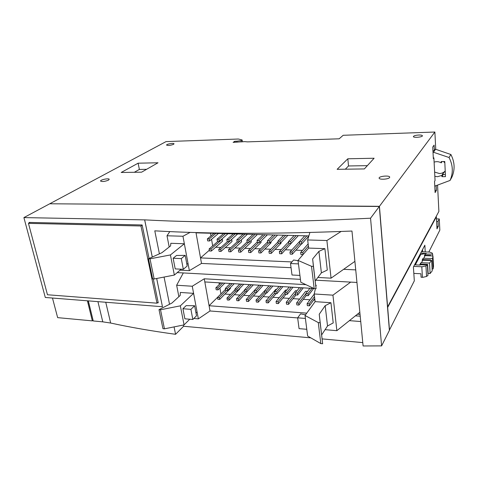 <?xml version="1.0" encoding="UTF-8"?>
<svg xmlns="http://www.w3.org/2000/svg" width="478" height="478" viewBox="0 0 478 478"><rect width="100%" height="100%" fill="white"/><g stroke="black" fill="none" stroke-linecap="round" stroke-linejoin="round"><path stroke-width="0.72" d="M430.863 255.885L430.72 255.419L425.33 255.222L425.103 255.676L432.954 255.963L432.53 258.58L423.783 258.245L425.091 255.676L424.345 255.832L425.259 254.039L425.33 255.222M423.783 258.245L423.036 258.401L422.098 260.235L431.64 260.426L429.513 263.043L421.512 262.715L423.108 259.596L430.684 259.895L430.499 260.385M432.112 268.923L433.104 268.965L432.53 258.58M433.104 268.965L433.522 266.282L432.954 255.963M430.684 259.895L430.714 260.391M423.036 258.401L423.108 259.596M431.64 260.426L432.22 270.859L430.11 273.536L429.513 263.043M427.063 264.878L427.613 264.37L420.825 264.083L420.754 262.87L421.512 262.715M414.551 264.83L420.311 265.075L420.825 264.083M427.613 264.37L428.139 273.44L430.11 273.536M426.561 276.445L427.983 275.412L427.374 264.89L425.94 265.905L426.561 276.445L422.881 277.324L421.088 277.246L420.873 273.745L413.829 273.41M432.739 255.957L432.638 254.117L425.259 254.039M421.411 251.769L429.603 252.061L432.231 253.101L432.638 254.117M427.374 264.89L419.792 264.758L420.754 262.87M140.962 225.98L28.459 223.357L47.465 294.759L156.975 303.177L140.962 225.98L142.175 225.144M420.634 253.238L426.227 253.436L419.935 254.577M426.006 253.884L426.227 253.436M415.322 264.866L420.688 254.601M413.715 266.413L422.235 266.772L425.94 265.905M156.975 303.177L158.099 302.18M28.459 223.357L30.126 222.443M303.267 287.858L297.627 295.028L297.364 293.044L301.552 287.75M298.929 305.06L298.672 303.094L296.617 302.95L296.874 304.916L298.929 305.06L306.165 295.583M309.421 305.806L309.176 303.829L307.097 303.685L307.348 305.657L309.421 305.806L314.751 298.571M313.658 288.479L308.173 295.715L307.922 293.713L311.991 288.377M295.38 293.48L288.3 302.371L286.28 302.227L286.543 304.181L288.569 304.325L296.002 294.926M286.28 302.227L295.518 290.696L296.999 290.785M285.043 293.181L278.071 301.654L276.069 301.516L276.344 303.452L278.345 303.596L285.975 294.275M276.069 301.516L285.551 290.074L286.657 290.14M274.844 292.865L267.967 300.949L265.995 300.811L266.282 302.735L268.254 302.879L276.069 293.629M265.995 300.811L275.71 289.459L276.445 289.507M264.776 292.53L258.001 300.25L256.053 300.112L256.345 302.03L258.287 302.168L266.294 292.996M256.053 300.112L266.371 288.879M254.84 292.178L248.154 299.563L246.236 299.425L246.534 301.331L248.458 301.469L256.638 292.375M246.236 299.425L256.423 288.264M245.19 291.628L238.438 298.881L236.544 298.75L236.849 300.644L238.749 300.776L249.032 289.471M236.544 298.75L244.742 289.991M235.732 291.018L228.848 298.212L226.972 298.081L227.289 299.963L229.159 300.094L239.681 289.047L239.603 288.569M226.972 298.081L235.056 289.68M226.393 290.409L219.372 297.549L217.52 297.424L217.849 299.294L219.695 299.425L230.414 288.455L230.288 287.69M217.52 297.424L225.496 289.345M289.238 287.009L284.912 292.249L285.187 294.221L287.218 294.352L286.949 292.381L291.251 287.135M293.02 287.236L287.218 294.352M279.098 286.406L274.659 291.598L274.94 293.558L276.947 293.689L276.666 291.723L281.082 286.519M282.898 286.633L276.947 293.689M269.084 285.802L264.543 290.953L264.83 292.9L266.808 293.032L266.521 291.078L271.044 285.922M272.908 286.029L266.808 293.032M259.201 285.211L254.553 290.319L254.852 292.255L256.805 292.381L256.507 290.445L261.137 285.324M263.043 285.438L256.805 292.381M249.444 284.619L244.694 289.692L244.999 291.616L246.929 291.741L246.624 289.817L251.356 284.739M253.304 284.852L246.929 291.741M239.807 284.046L234.961 289.076L235.272 290.988L237.178 291.108L236.867 289.196L241.695 284.159M243.69 284.279L237.178 291.108M230.294 283.472L225.347 288.461L225.67 290.367L227.552 290.487L227.229 288.581L232.159 283.585M234.196 283.705L227.552 290.487M220.902 282.904L215.859 287.858L216.187 289.752L218.046 289.871L217.717 287.977L222.742 283.018M224.815 283.143L218.046 289.871M298.344 235.624L290.947 243.595L290.672 241.492L296.211 235.564M292.321 254.194L292.052 252.115L289.949 252.037L290.224 254.111L292.321 254.194L301.504 243.935M303.064 254.559L302.807 252.521L300.68 252.444L300.943 254.529L303.016 254.613M308.842 236.013L301.743 243.941L301.481 241.826L306.864 235.851M289.076 243.535L281.44 251.715L279.367 251.637L279.648 253.699L281.721 253.782L291.323 243.188M279.367 251.637L288.61 241.802M278.805 243.2L270.972 251.32L268.929 251.243L269.216 253.292L271.259 253.37L281.142 243.063L281.058 242.454M268.929 251.243L278.035 241.868M268.672 242.872L260.641 250.932L258.622 250.854L258.927 252.892L260.94 252.97L271.062 242.74L270.924 241.76M258.622 250.854L267.596 241.904M258.664 242.549L250.448 250.55L248.458 250.472L248.769 252.492L250.759 252.569L261.113 242.418L260.922 241.103M248.458 250.472L257.307 241.91M248.787 242.232L240.392 250.167L238.426 250.096L238.743 252.103L240.709 252.181L251.297 242.101L251.052 240.482M238.426 250.096L247.144 241.898M239.036 241.916L230.462 249.791L228.526 249.719L228.854 251.715L230.79 251.792L241.599 241.79L241.3 239.89M228.526 249.719L237.13 241.856L239.096 241.922L238.773 239.884L245.029 234.178M218.751 249.355L219.085 251.332L220.997 251.41L232.027 241.486L231.711 239.544L220.669 249.426L218.751 249.355L227.528 241.545M209.107 248.99L209.448 250.956L211.336 251.034L222.569 241.181L222.252 239.251L210.995 249.062L209.107 248.99L218.046 241.241M283.651 235.224L277.927 241.097L278.214 243.183L280.293 243.248L280.012 241.163L285.701 235.278M287.893 235.337L280.293 243.248M273.308 234.943L267.441 240.775L267.734 242.842L269.783 242.908L269.49 240.84L275.334 234.997M277.581 235.056L269.783 242.908M263.097 234.668L257.086 240.452L257.391 242.507L259.417 242.573L259.118 240.518L265.099 234.722M267.405 234.782L259.417 242.573M253.023 234.393L246.875 240.135L247.192 242.179L249.187 242.244L248.877 240.201L254.995 234.447M257.361 234.513L249.187 242.244M247.449 234.244L239.096 241.922M233.27 233.856L226.859 239.52L227.187 241.533L229.135 241.599L228.807 239.58L235.188 233.909M237.662 233.975L229.135 241.599M223.579 233.593L217.042 239.215L217.382 241.217L219.3 241.282L218.966 239.275L225.479 233.646M228 233.712L219.3 241.282M214.013 233.336L207.356 238.91L207.703 240.906L209.597 240.966L209.25 238.97L215.889 233.389M218.458 233.455L209.597 240.966M88.227 300.865L93.096 320.35M182.925 308.728L186.169 305.627L194.624 305.741L196.506 315.797L192.831 319.489L184.878 318.808L182.925 308.728L190.913 309.362L194.624 305.741M305.52 314.817L300.59 313.861L297.645 317.822L299.067 328.637L306.78 329.3M297.364 293.044L295.302 292.912L295.565 294.896L297.627 295.028M299.515 287.631L295.302 292.912M305.854 293.743L298.672 303.094M296.617 302.95L305.615 291.323L307.479 291.437M314.512 296.623L309.176 303.829M307.097 303.685L314.213 294.143M307.922 293.713L305.83 293.582L306.081 295.577L308.173 295.715M309.923 288.252L305.83 293.582M288.3 302.371L288.569 304.325M278.071 301.654L278.345 303.596M267.967 300.949L268.254 302.879M258.001 300.25L258.287 302.168M248.154 299.563L248.458 301.469M238.438 298.881L238.749 300.776M228.848 298.212L229.159 300.094M219.372 297.549L219.695 299.425M284.912 292.249L286.949 292.381M274.659 291.598L276.666 291.723M264.543 290.953L266.521 291.078M254.553 290.319L256.507 290.445M244.694 289.692L246.624 289.817M234.961 289.076L236.867 289.196M225.347 288.461L227.229 288.581M215.859 287.858L217.717 287.977M173.138 258.251L176.549 255.467L185.195 255.366L187.185 265.989L183.325 269.317L175.205 268.893L173.138 258.251L181.293 258.616L185.195 255.366M298.051 260.695L293.611 259.996L290.505 263.533L292.016 275.005L299.927 275.418M290.672 241.492L288.563 241.426L288.837 243.529L290.947 243.595M294.131 235.505L288.563 241.426M299.592 243.75L292.052 252.115M289.949 252.037L299.455 241.635M308.412 246.08L302.807 252.521M300.68 252.444L308.149 243.911M301.481 241.826L299.342 241.76L299.604 243.876L301.743 243.941M304.755 235.797L299.342 241.76M281.44 251.715L281.721 253.782M270.972 251.32L271.259 253.37M260.641 250.932L260.94 252.97M250.448 250.55L250.759 252.569M240.392 250.167L240.709 252.181M230.462 249.791L230.79 251.792M220.669 249.426L220.997 251.41M221.655 239.233L222.252 239.251M210.995 249.062L211.336 251.034M277.927 241.097L280.012 241.163M267.441 240.775L269.49 240.84M257.086 240.452L259.118 240.518M246.875 240.135L248.877 240.201M243.081 234.124L236.801 239.825L237.124 241.856M236.801 239.825L238.773 239.884M226.859 239.52L228.807 239.58M217.042 239.215L218.966 239.275M207.356 238.91L209.25 238.97M436.605 221.338L438.009 221.362L438.266 226.381L436.862 226.351M149.07 258.496L142.139 224.971L29.092 222.419L29.23 222.933M157.441 302.765L158.236 302.825L153.289 278.925M88.328 300.877L93.246 320.959L102.782 321.849L97.936 301.636M92.989 320.344L92.332 320.875L87.408 300.805M144.655 219.88L144.685 219.862C206.789 223.268 282.08 222.718 370.558 218.201L379.317 206.472L49.742 203.777L23.9 217.592L144.655 219.88L152.273 257.05M156.665 278.489L162.454 306.739L156.694 278.483M152.297 257.039L144.685 219.862M160.512 309.768L159.013 309.642L171.949 303.034L180.188 295.476L180.343 292.446L193.596 293.349L180.349 305.836L160.512 309.768L164.444 328.834L162.956 328.691L159.013 309.642M190.913 309.362L192.831 319.489M305.4 318.438L297.645 317.822M322.65 343.748L320.14 322.74L318.288 322.59L320.81 343.574L307.641 336.052L305.024 315.498L315.122 301.648L330.949 302.729L333.214 322.931L327.526 325.966L325.183 305.681L319.232 314.225L322.65 343.748L320.81 343.574M150.008 258.831L148.473 258.759L161.923 252.701L170.574 245.925L170.831 243.29L184.353 243.762L170.431 254.941L150.008 258.831L154.161 278.973L152.637 278.883L148.473 258.759M181.293 258.616L183.325 269.317M298.457 263.892L290.505 263.533M316.078 288.712L313.413 266.377L311.507 266.294L314.195 288.598L300.793 282.223L298.015 260.408L308.651 248.082L324.885 248.65L327.287 270.058L321.389 272.86L318.91 251.356L312.636 258.957L316.078 288.712L314.195 288.598M422.552 249.588L422.689 251.81M387.544 307.635L436.366 216.815L436.994 228.86L438.266 226.381M438.009 221.362L439.27 218.954L436.48 218.912M439.27 218.954L439.838 230.139L428.826 252.026M425.241 251.9L424.852 245.214L413.41 267.005L414.318 280.855L389.379 330.167M162.454 306.739L45.296 297.471L23.9 217.592M310.814 337.862L183.612 326.253L175.557 334.301C151.705 331.021 130.07 327.269 110.651 323.038L102.782 321.849M92.332 320.875L57.647 317.637L52.472 298.039M355.411 315.833L360.215 316.191M357.419 314.225L360.048 314.416M436.366 216.815L435.996 216.809M360.735 321.533L349.4 320.642M362.778 342.606L322.13 338.896M183.373 325.028L183.612 326.253M379.317 206.472L389.397 330.388L381.599 345.893L363.101 345.97L351.969 231.041C275.997 234.083 210.272 234.017 154.788 230.838L159.407 253.83M381.599 345.893L370.558 218.201M175.557 334.301L174.07 326.898M169.529 304.271L164.068 277.061M177.23 272.603L300.423 279.349M315.755 280.192L356.947 282.45M343.622 269.311L355.734 269.885M180.349 305.836L184.066 324.891L164.444 328.834M313.986 288.497L204.823 281.942L209.083 305.729L221.105 293.797M224.941 294.054L230.486 294.43M234.31 294.687L239.986 295.069M243.792 295.326L249.612 295.715M253.4 295.972L259.357 296.372M263.127 296.629L269.222 297.035M272.974 297.292L279.224 297.71M282.952 297.961L289.351 298.392M293.062 298.642L299.61 299.085M303.303 299.33L310.007 299.784M313.676 300.029L314.936 300.112M220.896 293.785L219.91 288.019M219.3 284.482L219.014 282.791M327.526 325.966L321.694 334.845M319.232 314.225L320.14 322.74M318.288 322.59L305.024 315.498M170.431 254.941L174.351 275.065L154.161 278.973M215.662 247.24L220.914 247.431M225.246 247.586L230.647 247.783M234.955 247.939L240.506 248.142M244.784 248.297L250.49 248.506M254.75 248.662L260.612 248.871M264.842 249.026L270.871 249.247M275.065 249.397L281.261 249.624M285.432 249.773L291.795 250.006M295.936 250.155L302.472 250.394M212.68 245.889L211.551 239.311M210.965 235.893L210.511 233.24M321.389 272.86L315.247 280.849M312.636 258.957L313.413 266.377M311.507 266.294L298.015 260.408M387.676 307.641L389.504 330.179M193.841 318.473L198.352 318.862L210.021 310.969L209.083 305.729L306.739 313.144M184.066 324.891L189.754 319.226M195.986 313.012L197.061 311.937L192.27 286.232L204.255 278.788L305.956 284.679M325.183 305.681L330.949 302.729M308.872 235.905L196.028 232.852L200.515 257.911L209.322 250.245M174.351 275.065L181.186 269.204M186.874 264.328L188.003 263.36L182.954 236.251L190.172 232.362M180.075 270.166L189.366 270.656L201.507 263.426L200.515 257.911L291.915 261.932M318.91 251.356L324.885 248.65M210.021 310.969L297.657 317.924M183.313 272.938L176.645 285.241L192.27 286.232M178.868 296.683L176.645 285.241M198.352 318.862L197.061 311.937M204.823 281.942L204.255 278.788M315.713 285.247L316.221 285.276L315.874 286.764M315.426 288.67L314.195 293.976L315.122 301.648M325.088 329.677L336.865 330.68L332.939 295.165L350.697 282.104M314.195 293.976L332.939 295.165M336.865 330.68L359.838 312.289M195.968 232.535L196.028 232.852M169.81 231.579L167.007 235.779L182.954 236.251M169.194 247.006L167.007 235.779M189.366 270.656L188.003 263.36M201.507 263.426L291.054 267.698M309.881 232.499L307.671 239.956L308.651 248.082M317.852 277.467L331.057 278.166L326.892 240.524L341.095 231.483M307.671 239.956L326.892 240.524M331.057 278.166L354.909 261.364M134.306 172.289L139.373 169.433L146.597 169.314M138.112 163.195L158.015 162.777L141.584 172.182L121.191 172.48L138.112 163.195L139.373 169.433M367.355 165.651L348.51 165.962L347.823 158.786L374.119 158.236L364.373 168.925L337.133 169.326L347.823 158.786M345.319 169.206L348.51 165.962M364.367 168.925L374.119 158.236M242.418 141.829L242.149 139.982L241.109 140.646L241.3 141.93M241.109 140.646L236.807 141.189L236.963 142.223M434.992 190.352L436.42 190.352L436.187 185.805M433.301 157.848L433.887 157.836L435.058 180.535L434.526 181.407L435.111 192.592L436.42 190.352M432.925 150.6L434.383 150.564L434.102 145.133L432.739 147.057L433.343 158.642L433.887 157.836M437.567 185.273L438.888 211.419L387.61 306.852L379.436 206.311L434.878 132.03L435.715 148.634L434.383 150.564M50.011 203.777L379.436 206.311M434.878 132.03L343.162 135.292L339.165 138.799L247.538 141.87L244.664 141.625L233.121 142.354L234.847 141.261L236.807 141.189M418.818 135.017C421.028 134.981 422.229 135.232 422.415 135.776C422.689 137.162 413.201 137.987 413.38 136.565C413.787 135.752 415.603 135.232 418.818 135.017M173.538 144.35C170.395 145.485 168.083 145.736 166.583 145.103C166.189 144.105 173.98 142.761 174.028 143.818L173.538 144.35M108.452 180.164C104.819 181.574 102.196 181.879 100.583 181.078C100.027 179.782 109.062 177.959 109.211 179.334L108.452 180.164M389.546 177.577C388.381 179.393 378.952 179.865 379.126 178.109C378.743 176.149 389.809 175.151 389.695 177.165L389.546 177.577M234.847 141.261L235.003 142.289M242.149 139.982L238.373 139.02L166.057 141.596L49.975 203.652M450.891 154.514C454.799 162.108 455.128 169.666 451.865 177.201L450.061 180.439C453.347 172.833 453.013 165.191 449.051 157.507L450.891 154.514L435.35 149.166M445.209 170.981C443.692 172.612 441.768 173.466 439.449 173.532L434.622 172.074M434.108 162.144C436.569 161.325 438.953 161.564 441.26 162.861L441.194 161.582L444.773 161.516L445.472 176.633L441.923 176.669L441.857 175.402L437.501 176.711L434.843 176.304M449.051 157.507L433.002 152.094M434.771 186.133L450.061 180.439M442.072 161.564L441.26 162.861M444.833 162.861L443.554 161.54M441.857 175.402L443.13 173.281L445.221 171.202M435.601 149.16L433.588 152.076M443.13 173.281L443.19 174.536L445.371 174.512M443.19 174.536L441.923 176.669M421.793 266.766L422.438 277.312M110.651 323.038L105.758 302.251"/></g></svg>
